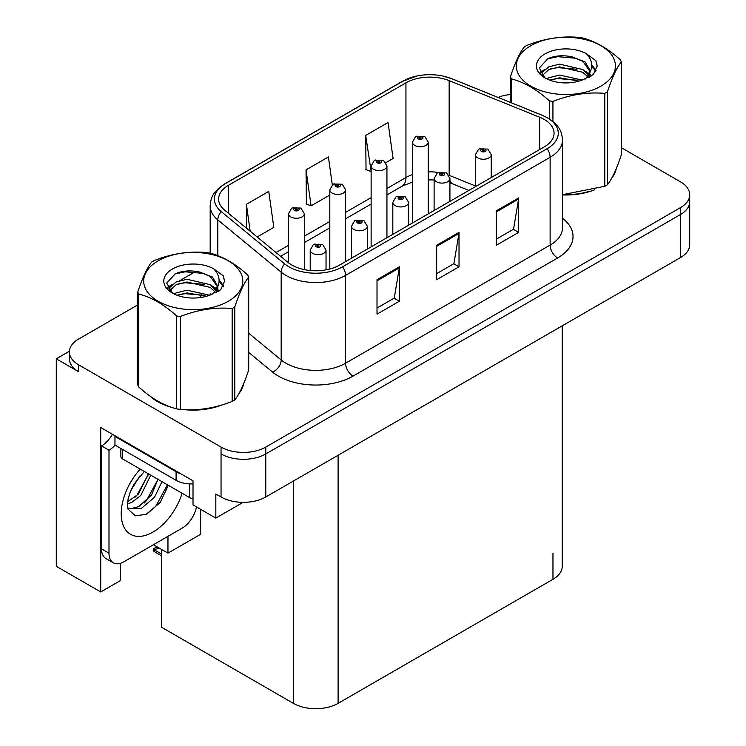 <?xml version="1.0" encoding="UTF-8"?>
<svg xmlns="http://www.w3.org/2000/svg" width="746" height="746" viewBox="0 0 746 746"><rect width="100%" height="100%" fill="white"/><g stroke="black" fill="none" stroke-linecap="round" stroke-linejoin="round"><path stroke-width="1.12" d="M69.406 351.245L56.286 358.826L56.286 566.298L100.719 591.951L100.719 427.523L193.018 480.816L193.018 504.911L215.827 518.088L215.827 493.983L221.049 496.995A31.63 18.258 0 0 0 265.781 496.995L680.455 257.584A31.63 18.258 0 0 0 689.714 244.669L689.714 201.625A31.63 18.258 0 0 1 680.455 214.54A31.63 18.258 0 0 0 689.714 201.625L689.714 194.743A31.63 18.258 0 0 0 680.455 181.828L621.315 147.68M243.103 502.347L215.827 518.088M137.786 304.881L78.647 339.02A31.63 18.258 0 0 0 69.387 351.935A31.63 18.258 0 0 0 78.647 364.85L221.049 447.068A31.63 18.258 0 0 0 265.781 447.068L265.781 453.95L680.455 214.54L265.781 453.95A31.63 18.258 0 0 1 221.049 453.95A31.63 18.258 0 0 0 265.781 453.95L265.781 496.995M56.286 358.826L78.647 371.741A31.63 18.258 0 0 1 69.387 358.826L69.387 351.935M562.232 325.843L562.232 566.382A31.63 18.258 180 0 1 552.963 579.297L338.097 703.347A31.63 18.258 180 0 1 293.365 703.347L161.406 627.162L161.406 549.336M153.424 544.739L167.962 553.131L200.618 534.276L200.618 509.304M120.246 563.361L120.246 580.677L100.719 591.951M167.962 553.131L167.962 536.337M149.937 396.033A50.607 29.215 0 0 0 157.453 401.562A50.607 29.215 0 0 0 170.955 407.139M544.17 119.416A33.738 19.48 180 0 1 554.054 133.189A33.738 19.48 180 0 1 544.17 146.962L339.589 265.072A33.738 19.48 180 0 1 288.096 262.471L224.723 210.223A33.738 19.48 180 0 1 218.615 199.042A33.738 19.48 180 0 1 228.5 185.269L405.945 82.825A33.738 19.48 180 0 1 449.157 80.643L539.666 117.234A33.738 19.48 180 0 1 544.17 119.416M547.154 117.691A37.953 21.914 0 0 0 542.081 115.238L451.572 78.647A37.953 21.914 0 0 0 442.453 75.943A37.953 21.914 0 0 0 417.154 75.943A37.953 21.914 0 0 0 402.961 81.1L225.516 183.553A37.953 21.914 0 0 0 221.264 211.612L284.636 263.87A37.953 21.914 0 0 0 342.573 266.798L547.154 148.687A37.953 21.914 0 0 0 547.154 117.691M377.019 279.713L377.019 314.15L399.38 301.235L399.38 266.798L377.019 279.713M377.019 308.033L394.242 298.092L399.296 267.945A8.439 4.868 -120 0 0 399.38 266.798M394.093 298.176L399.38 301.235M496.304 210.838L496.304 245.275L518.666 232.36L518.666 197.923L496.304 210.838M496.304 239.168L513.528 229.218L518.582 199.07A8.439 4.868 -120 0 0 518.666 197.923M513.379 229.311L518.666 232.36M436.662 245.275L436.662 279.713L459.023 266.798L459.023 232.36L436.662 245.275M436.662 273.605L453.885 263.655L458.939 233.507A8.439 4.868 -120 0 0 459.023 232.36M453.736 263.739L459.023 266.798M562.484 194.93A50.607 29.215 0 0 0 594.702 189.782M611.795 178.042A50.607 29.215 0 0 0 616.205 168.764M184.588 409.694A50.607 29.215 0 0 0 222.084 404.919M239.168 393.179A50.607 29.215 0 0 0 243.588 383.892M265.781 447.068L680.455 207.658A31.63 18.258 0 0 0 689.714 194.743M510.413 94.518A31.63 18.258 0 0 0 498.002 97.39M195.946 271.302L179.879 280.58M385.934 162.628L393.095 158.497L388.051 122.512L365.68 135.427L366.044 169.659M257.165 236.976L273.81 227.362L268.765 191.386L246.394 204.301L246.394 228.089M332.315 184.831L328.408 156.949L306.037 169.864L306.401 204.087M306.037 169.864L311.091 205.84L329.816 195.032M311.091 205.84L306.037 203.956M365.68 135.427L371.126 171.179M370.734 171.403L365.68 169.519M246.394 204.301L250.171 231.204M304.331 269.632L304.331 213.701A7.908 4.569 180 0 1 299.444 217.916A7.908 4.569 180 0 1 290.828 216.927A7.908 4.569 180 0 1 288.515 213.701L291.667 208.209A5.269 3.171 57.8 0 1 294.483 208.367A2.639 1.52 0 0 0 294.558 210.475A2.639 1.52 0 0 0 298.288 210.475A2.639 1.52 0 0 0 298.288 208.321A2.639 1.52 0 0 0 294.642 208.274L295.714 208.945A1.054 0.606 180 0 1 296.824 209.952A1.054 0.606 180 0 1 295.649 208.983L294.483 208.367M295.714 209.84L295.714 208.945M294.642 208.274A5.269 2.909 -117.9 0 0 292.18 207.92A5.269 2.909 -117.9 0 0 291.947 208.069M295.649 209.803L295.649 208.983M158.357 547.471L157.565 547.014M157.024 547.592L157.471 547.07M326.03 269.847L326.03 250.069A7.908 4.569 180 0 1 321.144 254.293A7.908 4.569 180 0 1 312.527 253.295A7.908 4.569 180 0 1 310.215 250.069L313.367 244.585A5.269 3.171 57.8 0 1 316.173 244.735A2.639 1.52 0 0 0 316.257 246.842A2.639 1.52 0 0 0 319.978 246.842A2.639 1.52 0 0 0 319.978 244.688A2.639 1.52 0 0 0 316.341 244.641L317.404 245.313A1.054 0.606 180 0 1 318.523 246.329A1.054 0.606 180 0 1 317.339 245.359L316.173 244.735M317.404 246.217L317.404 245.313M316.341 244.641A5.269 2.909 -117.9 0 0 313.87 244.287A5.269 2.909 -117.9 0 0 313.637 244.436M317.339 246.18L317.339 245.359M154.842 549.317L154.04 551.499L153.266 550.688L153.266 548.935L154.842 549.317L159.504 548.245M156.986 546.79L153.266 548.935M345.631 261.585L345.631 189.857A7.908 4.569 180 0 1 340.754 194.072A7.908 4.569 180 0 1 332.138 193.083A7.908 4.569 180 0 1 329.816 189.857L332.968 184.365A5.269 3.171 57.8 0 1 335.784 184.523A2.639 1.52 0 0 0 335.859 186.621A2.639 1.52 0 0 0 339.589 186.621A2.639 1.52 0 0 0 339.589 184.476A2.639 1.52 0 0 0 335.942 184.43L337.015 185.101A1.054 0.606 180 0 1 338.134 186.108A1.054 0.606 180 0 1 336.95 185.139L335.784 184.523M337.015 185.996L337.015 185.101M335.942 184.43A5.269 2.909 -117.9 0 0 333.481 184.066A5.269 2.909 -117.9 0 0 333.248 184.225M336.95 185.959L336.95 185.139M386.941 237.741L386.941 166.004A7.908 4.569 180 0 1 382.055 170.228A7.908 4.569 180 0 1 373.438 169.23A7.908 4.569 180 0 1 371.126 166.004L374.278 160.521A5.269 3.171 57.8 0 1 377.084 160.67A2.639 1.52 0 0 0 377.168 162.777A2.639 1.52 0 0 0 380.889 162.777A2.639 1.52 0 0 0 380.889 160.623A2.639 1.52 0 0 0 377.252 160.576L378.315 161.257A1.054 0.606 180 0 1 379.434 162.264A1.054 0.606 180 0 1 378.287 162.134L378.25 161.295L377.084 160.67M378.315 162.152L378.315 161.257M377.252 160.576A5.269 2.909 -117.9 0 0 374.781 160.222A5.269 2.909 -117.9 0 0 374.548 160.371M378.287 162.134A1.054 0.606 180 0 1 378.25 161.295M428.241 213.888L428.241 142.16A7.908 4.569 180 0 1 423.355 146.375A7.908 4.569 180 0 1 414.739 145.386A7.908 4.569 180 0 1 412.426 142.16L415.578 136.667A5.269 3.171 57.8 0 1 418.385 136.826A2.639 1.52 0 0 0 418.469 138.933A2.639 1.52 0 0 0 422.199 138.933A2.639 1.52 0 0 0 422.199 136.779A2.639 1.52 0 0 0 418.553 136.732L419.616 137.404A1.054 0.606 180 0 1 420.735 138.42A1.054 0.606 180 0 1 419.55 137.441L418.385 136.826M419.616 138.308L419.616 137.404M418.553 136.732A5.269 2.909 -117.9 0 0 416.091 136.378A5.269 2.909 -117.9 0 0 415.858 136.527M419.55 138.271L419.55 137.441M367.33 249.061L367.33 226.225A7.908 4.569 180 0 1 362.444 230.439A7.908 4.569 180 0 1 353.828 229.451A7.908 4.569 180 0 1 351.515 226.225L354.667 220.732A5.269 3.171 57.8 0 1 357.474 220.891A2.639 1.52 0 0 0 357.558 222.998A2.639 1.52 0 0 0 361.288 222.998A2.639 1.52 0 0 0 361.288 220.844A2.639 1.52 0 0 0 357.642 220.797L358.705 221.469A1.054 0.606 180 0 1 359.824 222.485A1.054 0.606 180 0 1 358.677 222.355L358.705 221.469M357.642 220.797A5.269 2.909 -117.9 0 0 355.171 220.443A5.269 2.909 -117.9 0 0 354.947 220.592M358.639 222.327L358.639 221.506L357.474 220.891M358.677 222.355A1.054 0.606 180 0 1 358.639 221.506M408.631 225.208L408.631 202.38A7.908 4.569 180 0 1 403.754 206.595A7.908 4.569 180 0 1 395.138 205.607A7.908 4.569 180 0 1 392.816 202.38L395.967 196.888A5.269 3.171 57.8 0 1 398.784 197.047A2.639 1.52 0 0 0 398.858 199.154A2.639 1.52 0 0 0 402.588 199.154A2.639 1.52 0 0 0 402.588 197A2.639 1.52 0 0 0 398.942 196.953L400.015 197.625A1.054 0.606 180 0 1 401.124 198.632A1.054 0.606 180 0 1 399.949 197.662L398.784 197.047M400.015 198.52L400.015 197.625M398.942 196.953A5.269 2.909 -117.9 0 0 396.48 196.599A5.269 2.909 -117.9 0 0 396.247 196.748M399.949 198.483L399.949 197.662M449.931 201.364L449.931 178.536A7.908 4.569 180 0 1 445.054 182.751A7.908 4.569 180 0 1 436.438 181.763A7.908 4.569 180 0 1 434.116 178.536L437.277 173.044A5.269 3.171 57.8 0 1 440.084 173.203A2.639 1.52 0 0 0 440.168 175.301A2.639 1.52 0 0 0 443.889 175.301A2.639 1.52 0 0 0 443.889 173.156A2.639 1.52 0 0 0 440.243 173.109L441.315 173.781A1.054 0.606 180 0 1 442.434 174.788A1.054 0.606 180 0 1 441.278 174.657L441.25 173.818L440.084 173.203M441.315 174.676L441.315 173.781M440.243 173.109A5.269 2.909 -117.9 0 0 437.781 172.746A5.269 2.909 -117.9 0 0 437.548 172.904M441.278 174.657A1.054 0.606 180 0 1 441.25 173.818M491.241 177.52L491.241 154.683A7.908 4.569 180 0 1 486.355 158.907A7.908 4.569 180 0 1 477.738 157.91A7.908 4.569 180 0 1 475.426 154.683L478.578 149.2A5.269 3.171 57.8 0 1 481.384 149.349A2.639 1.52 0 0 0 481.468 151.457A2.639 1.52 0 0 0 485.198 151.457A2.639 1.52 0 0 0 485.198 149.303A2.639 1.52 0 0 0 481.552 149.256L482.615 149.937A1.054 0.606 180 0 1 483.734 150.944A1.054 0.606 180 0 1 482.55 149.974L481.384 149.349M482.615 150.832L482.615 149.937M481.552 149.256A5.269 2.909 -117.9 0 0 479.081 148.902A5.269 2.909 -117.9 0 0 478.848 149.051M482.55 150.795L482.55 149.974M168.316 485.32L160.25 502.384L146.589 514.255L135.38 515.831L127.93 509.07L127.435 506.422L128.014 499.4L130.214 491.987L133.944 484.238L144.323 471.472M157.919 479.314L151.522 495.055L138.663 506.609L131.697 508.483L127.631 507.998M127.762 508.539L141.227 508.464L154.515 497.274L161.975 481.655M130.792 490.57L139.856 475.939M127.426 503.979L131.566 502.496L140.78 495.484L150.739 475.174M127.622 501.816L138.411 494.113L148.37 473.803M196.496 506.926A21.084 12.178 -60 0 1 182.052 528.205L123.901 561.775A21.084 12.178 -60 0 1 113.364 562.82L105.904 558.521A21.084 12.178 -60 0 1 101.54 548.87L101.54 445.903A21.084 12.178 120 0 0 112.376 434.256M115.126 445.138A21.084 12.178 -60 0 1 108.991 450.211L101.54 445.903M113.364 562.82A21.084 12.178 -60 0 1 108.991 553.168L108.991 450.211M180.858 473.794A21.084 12.178 180 0 1 176.093 471.733L114.959 436.429A21.084 12.178 0 0 0 115.593 436.112M176.093 471.733L176.093 480.34A21.084 12.178 0 0 0 193.018 483.846M114.959 436.429L114.959 445.045L176.093 480.34M134.69 497.61L136.826 495.372L148.258 474.782M144.09 503.149L146.3 500.836L157.882 479.65M145.768 514.628L155.765 506.301L167.421 484.807M614.462 172.764A50.085 28.917 180 0 1 613.921 173.911M589.676 191.209A50.085 28.917 180 0 1 564.144 194.669M241.835 387.901A50.085 28.917 180 0 1 241.294 389.048M217.058 406.346A50.085 28.917 180 0 1 191.526 409.806M164.717 404.677A50.085 28.917 180 0 1 157.826 401.348A50.085 28.917 180 0 1 153.284 398.336M120.871 448.458L120.871 456.664A5.269 3.04 0 0 0 122.409 458.818L189.512 497.554A5.269 3.04 0 0 0 193.018 498.44M530.826 45.683A49.553 28.609 -0 0 0 530.826 86.144A49.553 28.609 -0 0 0 600.903 86.144A49.553 28.609 -0 0 0 600.903 45.683A49.553 28.609 -0 0 0 530.826 45.683M562.484 194.678L604.782 186.286A56.938 32.871 -0 0 0 606.125 185.54A56.938 32.871 -0 0 0 607.421 184.766C612.028 178.993 616.662 169.016 621.315 154.832L621.315 61.927A56.938 32.871 -0 0 0 620.346 59.848C607.664 48.35 595.01 41.049 582.393 37.934A56.938 32.871 -0 0 0 578.793 37.375C561.44 35.892 544.151 38.568 526.946 45.394A56.938 32.871 -0 0 0 525.604 46.149A56.938 32.871 -0 0 0 524.307 46.923C519.654 52.77 515.029 62.748 510.413 76.857A56.938 32.871 -0 0 0 511.383 78.936L511.383 102.799M549.336 118.866L549.336 100.841C536.654 89.352 524 82.051 511.383 78.936M549.336 100.841A56.938 32.871 -0 0 0 552.935 101.4L552.935 121.477M604.782 186.286L604.782 93.381C587.568 91.879 570.289 94.546 552.935 101.4M604.782 93.381A56.938 32.871 -0 0 0 606.125 92.635A56.938 32.871 -0 0 0 607.421 91.861L607.421 184.766M582.262 80.083L559.621 75.076L548.823 77.761L546.781 78.871M579.101 81.1L559.621 77.808L549.671 80.12M589.349 77.248L589.126 76.67M588.454 75.29L582.906 69.564L559.621 64.137L548.823 66.832L542.584 72.157L541.764 75.057M587.568 76.651L582.906 72.297L559.621 66.87L548.823 69.564L542.258 75.588M585.451 79.02L589.144 73.891L589.965 70.283L585.116 61.918L571.893 56.808C562.876 54.971 554.856 55.605 547.825 58.72L539.339 67.97L545.037 77.882M588.697 77.593L589.965 72.455M589.89 71.364L582.906 61.358L572.518 56.929M545.037 53.88A29.458 17.009 -0 0 0 545.028 77.938A29.458 17.009 -0 0 0 581.861 80.195L593.34 74.619L597.21 65.909L595.895 60.715L586.235 53.628A29.458 17.009 -0 0 0 545.037 53.88M586.235 53.628C592.371 59.867 593.34 66.618 589.144 73.882M510.413 102.407L510.413 76.857M621.315 61.927C616.7 67.7 612.074 77.668 607.421 91.861M576.947 80.195L557.747 78.544L550.11 79.934M590.963 76.306L589.62 75.225M588.808 74.637L587.438 73.742M576.947 69.257L557.747 67.616L550.11 69.005M542.724 71.886L540.477 73.276M595.756 71.364L591.718 66.049M577.022 58.347L557.747 56.677L547.48 58.878M597.21 66.18L595.895 60.715M591.839 75.738L589.862 74.05M589.265 73.602L584.547 70.777M544.589 69.592L539.973 72.278M596.091 70.711L591.709 64.678M158.199 260.811A49.553 28.609 -0 0 0 158.199 301.272A49.553 28.609 -0 0 0 228.276 301.272A49.553 28.609 -0 0 0 228.276 260.811A49.553 28.609 -0 0 0 158.199 260.811M152.977 261.277A56.938 32.871 -0 0 0 151.68 262.051C147.037 267.907 142.402 277.885 137.786 291.984A56.938 32.871 -0 0 0 138.756 294.064L138.756 386.969C151.373 398.429 164.027 405.731 176.709 408.883A56.938 32.871 -0 0 0 180.318 409.442C197.522 410.943 214.801 408.267 232.155 401.423A56.938 32.871 -0 0 0 233.498 400.667A56.938 32.871 -0 0 0 234.794 399.893C239.41 394.13 244.035 384.153 248.688 369.96L248.688 277.055A56.938 32.871 -0 0 0 247.719 274.976C235.037 263.487 222.392 256.186 209.766 253.071A56.938 32.871 -0 0 0 206.166 252.512C188.813 251.029 171.533 253.696 154.319 260.531A56.938 32.871 -0 0 0 152.977 261.277M176.709 408.883L176.709 315.978C164.027 304.489 151.373 297.178 138.756 294.064M176.709 315.978A56.938 32.871 -0 0 0 180.318 316.537L180.318 409.442M232.155 401.423L232.155 308.518C214.951 307.007 197.662 309.683 180.318 316.537M232.155 308.518A56.938 32.871 -0 0 0 233.498 307.762A56.938 32.871 -0 0 0 234.794 306.988L234.794 399.893M137.786 291.984L137.786 384.889A56.938 32.871 -0 0 0 138.756 386.969M209.635 295.211L187.004 290.203L176.196 292.898L174.154 293.999M206.483 296.237L187.004 292.936L177.044 295.248M216.722 292.376L216.499 291.798M215.827 290.427L210.279 284.692L187.004 279.274L176.196 281.96L169.957 287.294L169.146 290.185M214.941 291.789L210.279 287.424L187.004 282.007L176.196 284.692L169.631 290.716M212.824 294.148L216.517 289.028L217.338 285.42L212.489 277.046L199.266 271.945C190.249 270.108 182.229 270.742 175.198 273.847L166.712 283.107L172.41 293.01M216.07 292.721L217.338 287.583M217.273 286.492L210.279 276.496L199.9 272.066M172.41 269.017A29.458 17.009 -0 0 0 172.41 293.066A29.458 17.009 -0 0 0 209.234 295.323L220.723 289.756L224.593 281.046L223.268 275.843L213.617 268.756A29.458 17.009 -0 0 0 172.41 269.017M213.617 268.756C219.753 274.994 220.723 281.746 216.526 289.01M248.688 277.055C244.073 282.827 239.447 292.805 234.794 306.988M204.32 295.323L185.129 293.682L177.483 295.071M218.345 291.444L216.993 290.362M216.181 289.774L214.811 288.879M204.32 284.394L185.129 282.743L177.483 284.133M170.107 287.024L167.85 288.413M223.129 286.501L219.091 281.186M204.395 273.474L185.129 271.814L174.853 274.015M224.583 281.307L223.268 275.843M219.221 290.875L217.235 289.178M216.648 288.739L211.929 285.914M171.962 284.73L167.346 287.406M223.464 285.849L219.082 279.815M680.455 257.584L680.455 207.658M221.049 496.995L221.049 447.068M338.097 703.347L338.097 455.246M552.963 579.297L552.963 553.476M293.365 703.347L293.365 481.067M562.484 218.233A52.714 30.437 180 0 1 557.588 258.013L353.007 376.124A10.547 6.089 60 0 1 345.557 363.218L550.128 245.098A42.177 24.348 0 0 0 562.484 227.884L562.484 140.071A42.177 24.348 180 0 1 550.128 157.294A10.547 6.089 -120 0 0 547.154 148.687M353.007 376.124A52.714 30.437 180 0 1 278.454 376.124A52.714 30.437 180 0 1 272.551 372.067L248.688 352.392M284.636 263.87A10.547 7.05 129.5 0 0 281.186 272.15L281.186 359.964A42.177 24.348 0 0 0 285.914 363.218A42.177 24.348 0 0 0 345.557 363.218L345.557 275.405A42.177 24.348 180 0 1 281.186 272.15L217.813 219.902A42.177 24.348 180 0 1 210.185 205.933L210.185 253.174M562.484 140.071C561.785 132.825 561.188 126.857 547.946 118.027L542.407 115.341A10.547 4.942 112 0 0 542.081 115.238M417.154 75.943L402.169 81.445A10.547 6.089 60 0 1 402.961 81.1M225.516 183.553A10.547 6.089 -120 0 0 224.723 183.889C211.78 192.421 210.81 198.613 210.185 205.933M221.264 211.612A10.547 7.05 129.5 0 0 217.813 219.902L217.813 255.636M442.453 75.943L451.899 78.75A10.547 4.942 112 0 0 451.572 78.647M342.573 266.798A10.547 6.089 60 0 1 345.557 275.405L550.128 157.294L550.128 245.098A10.547 6.089 60 0 0 557.588 258.013M200.301 297.551A52.714 30.437 180 0 1 201.383 294.595M78.647 364.85L78.647 371.741M217.813 286.604L217.813 291.77M210.185 293.747A42.177 24.348 0 0 0 210.241 295.034M248.688 333.173L281.186 359.964A10.547 7.05 -50.5 0 1 272.551 372.067M228.5 185.269L228.5 213.337M539.666 117.234L539.666 149.564M449.157 80.643L449.157 175.338A33.738 19.48 0 0 0 449.017 175.282M475.426 185.959L449.157 175.338A18.976 8.887 -68 0 0 449.157 175.524M438.396 172.457A33.738 19.48 0 0 0 428.241 171.841M412.426 174.601A33.738 19.48 0 0 0 405.945 177.52L386.941 188.496M405.945 82.825L405.945 177.52A18.976 10.957 60 0 1 402.019 186.211L386.941 194.92M371.126 197.625L345.631 212.34M329.816 221.478L304.331 236.193M288.515 245.322L276.029 252.53M468.898 190.416L452.925 183.964A18.976 8.887 -68 0 1 449.931 180.457M436.662 246.367L458.939 233.507M496.304 211.929L518.582 199.07M377.019 280.804L399.296 267.945M161.406 553.961L154.842 550.175M182.089 493.274A44.919 25.933 -60 0 1 152.977 532.075A44.919 25.933 -60 0 1 121.887 520.848A44.919 25.933 -60 0 1 140.276 469.131M127.659 508.101A23.825 13.754 120 0 0 131.697 508.483M108.991 553.168L101.54 548.87M189.512 497.554L189.512 483.874M122.409 458.818L122.409 449.344M402.169 81.445L224.723 183.889M542.407 115.341L451.899 78.75M452.925 183.964L449.931 182.873M434.116 179.972L428.241 179.851M412.426 182.043L402.019 186.211M371.126 204.05L345.631 218.764M329.816 227.894L304.331 242.609M288.515 251.738L280.608 256.307M304.331 213.701L300.918 208.059L292.18 207.92M288.515 262.816L288.515 213.701M326.03 250.069L322.617 244.427L313.87 244.287M310.215 270.518L310.215 250.069M161.406 555.751L154.04 551.499M345.631 189.857L342.228 184.215L333.481 184.066M329.816 268.998L329.816 189.857M386.941 166.004L383.528 160.362L374.781 160.222M371.126 246.87L371.126 166.004M428.241 142.16L424.828 136.518L416.091 136.378M412.426 223.026L412.426 142.16M367.33 226.225L363.917 220.583L355.171 220.443M351.515 258.191L351.515 226.225M408.631 202.38L405.227 196.739L396.48 196.599M392.816 234.347L392.816 202.38M449.931 178.536L446.528 172.895L437.781 172.746M434.116 210.493L434.116 178.536M491.241 154.683L487.828 149.041L479.081 148.902M475.426 186.649L475.426 154.683M615.944 169.389L615.944 169.976M243.317 384.516L243.317 385.113"/></g></svg>
